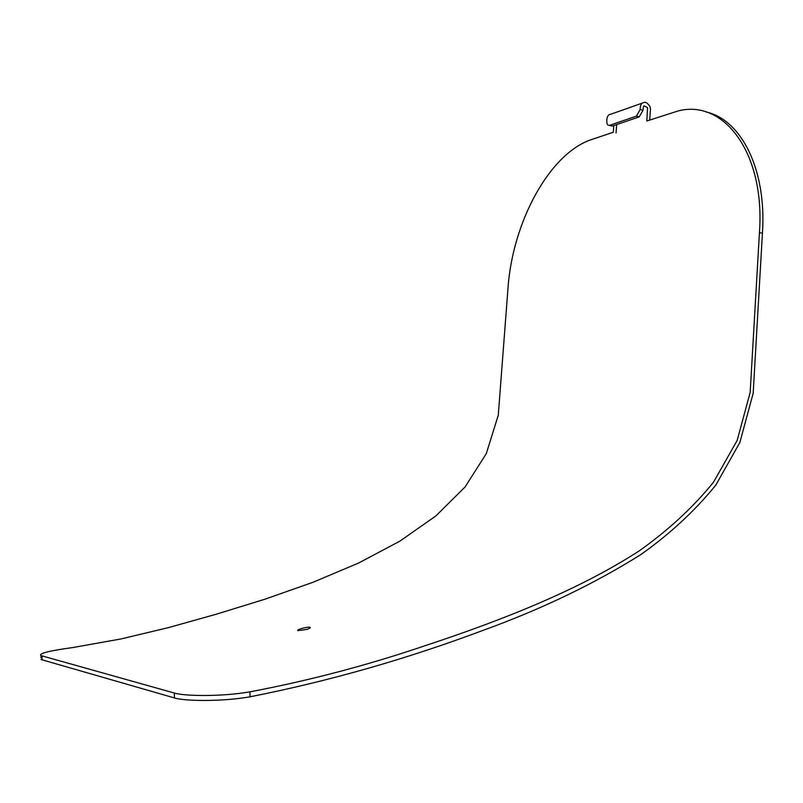 <?xml version="1.0" encoding="UTF-8"?>
<svg xmlns="http://www.w3.org/2000/svg" width="803" height="803" viewBox="0 0 803 803"><rect width="100%" height="100%" fill="white"/><g stroke="black" fill="none" stroke-linecap="round" stroke-linejoin="round"><path stroke-width="1.2" d="M610.611 125.7L612.438 126.041L609.668 125.308L636.377 116.134L640.182 109.519C640.172 105.143 641.436 102.804 643.976 102.493C645.702 101.76 647.77 103.206 650.159 106.849C650.651 111.808 650.43 107.2 649.727 120.028M613.783 125.589L613.311 132.264L591.64 139.541C549.704 153.182 512.826 221.799 508.078 287.113L498.282 415.171L486.307 453.605L465.098 486.939L435.899 515.907L399.924 541.122L358.449 563.104L312.889 582.326L264.849 599.229L216.168 614.245L168.449 627.615L121.153 638.917L72.912 647.539C49.083 650.781 38.434 653.461 40.973 655.589L40.993 657.767M41.003 659.504L174.402 697.927L174.341 693.039L40.973 655.589M612.438 126.041L639.178 116.897L642.992 110.292C643.223 106.729 643.695 105.293 644.418 105.996L647.549 107.632L646.816 121.002L678.254 110.914C724.095 98.99 765.289 153.273 759.437 232.559L750.173 392.396L737.144 440.466L713.486 482.252C693.009 507.426 668.317 530.251 639.419 550.748C578.782 590.095 501.664 620.488 423.984 646.074C367.222 665.326 309.215 680.583 249.964 691.845C221.678 696.783 184.59 696.221 174.341 693.039M306.816 629.422C309.707 628.468 310.801 627.775 310.068 627.344C308.021 626.37 295.424 629.813 298.013 630.636L306.816 629.422M609.668 125.308L609.407 125.378C607.61 125.499 606.747 124.084 606.807 121.143C606.797 116.887 608.052 114.608 610.551 114.297L642.029 103.185M616.644 124.606L616.062 132.987M174.402 697.927C184.65 701.19 221.748 701.792 250.044 696.803L249.964 691.845M250.044 696.803C328.748 681.245 406.308 659.133 482.713 630.485C541.272 609.286 593.999 583.972 640.884 554.552C670.023 533.865 694.986 510.738 715.764 485.163L739.844 442.523L753.164 393.37L762.428 233.271C766.805 170.075 741.49 119.737 706.198 112.018M642.992 110.292L640.182 109.519M762.428 233.271L759.437 232.559M639.178 116.897L636.377 116.134M42.057 659.885L42.027 655.961M643.755 106.227L644.418 105.996M609.407 125.378L612.177 126.111M310.068 627.344L310.159 627.926"/></g></svg>
